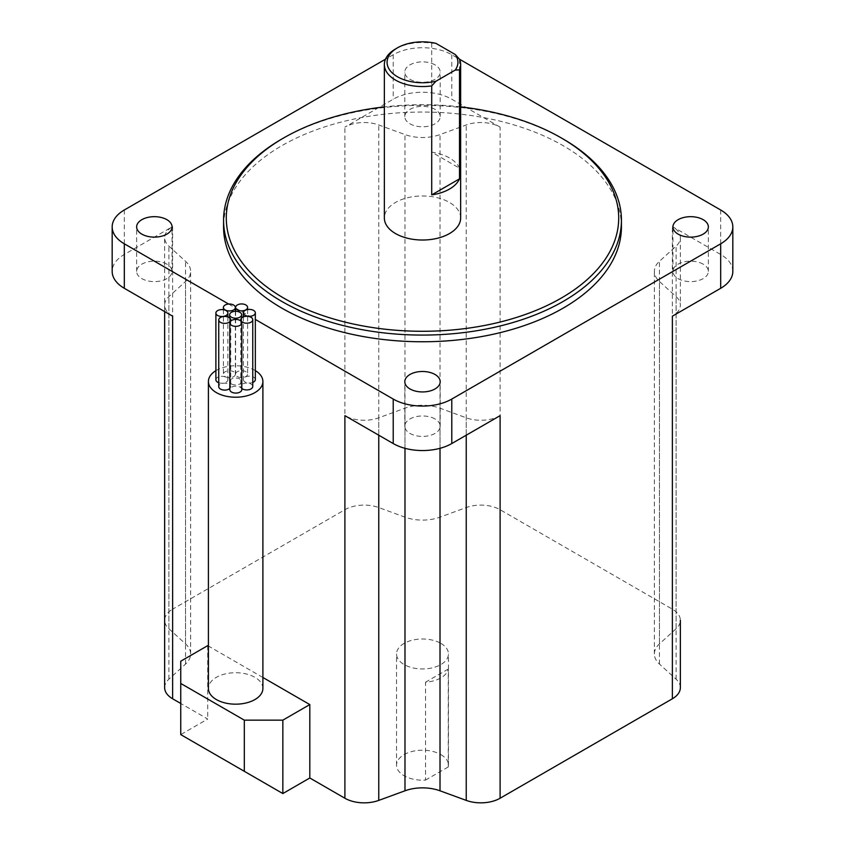 <?xml version="1.0" encoding="UTF-8"?>
<svg xmlns="http://www.w3.org/2000/svg" width="845" height="845" viewBox="0 0 845 845"><rect width="100%" height="100%" fill="white"/><g stroke="black" fill="none" stroke-linecap="round" stroke-linejoin="round"><path stroke-width="0.63" stroke-dasharray="4.22 3.17" d="M255.338 379.585A5.989 3.464 0 0 0 253.574 377.145A5.989 3.464 0 0 0 247.046 376.395A5.989 3.464 0 0 0 243.349 379.585A5.989 3.464 0 0 0 245.103 382.035A5.989 3.464 0 0 0 252.75 382.436M237.371 376.574A5.989 3.464 0 0 0 243.899 377.324A5.989 3.464 0 0 0 247.596 374.124A5.989 3.464 0 0 0 245.842 371.673A5.989 3.464 0 0 0 239.315 370.923A5.989 3.464 0 0 0 235.618 374.124A5.989 3.464 0 0 0 237.371 376.574M225.15 376.648A5.989 3.464 0 0 0 231.678 377.409A5.989 3.464 0 0 0 235.375 374.208A5.989 3.464 0 0 0 233.621 371.758A5.989 3.464 0 0 0 227.094 371.008A5.989 3.464 0 0 0 223.397 374.208A5.989 3.464 0 0 0 225.15 376.648M218.749 382.722A5.989 3.464 0 0 0 224.802 382.796A5.989 3.464 0 0 0 227.875 379.775A5.989 3.464 0 0 0 226.122 377.324A5.989 3.464 0 0 0 219.584 376.574A5.989 3.464 0 0 0 215.887 379.775M229.819 388.468A5.989 3.464 0 0 0 230.738 386.64A5.989 3.464 0 0 0 228.974 384.19A5.989 3.464 0 0 0 222.446 383.44A5.989 3.464 0 0 0 218.749 386.64M241.807 389.619A5.989 3.464 0 0 0 240.054 387.179A5.989 3.464 0 0 0 233.516 386.429A5.989 3.464 0 0 0 229.819 389.619M231.403 383.936A5.989 3.464 0 0 0 237.941 384.686A5.989 3.464 0 0 0 241.638 381.486A5.989 3.464 0 0 0 239.885 379.046A5.989 3.464 0 0 0 233.357 378.296A5.989 3.464 0 0 0 229.65 381.486A5.989 3.464 0 0 0 231.403 383.936M252.75 386.482A5.989 3.464 0 0 0 250.997 384.042A5.989 3.464 0 0 0 244.469 383.292A5.989 3.464 0 0 0 240.772 386.482A5.989 3.464 0 0 0 241.807 388.436M255.338 370.617A27.241 15.728 0 0 0 254.905 370.374A27.241 15.728 0 0 0 215.887 370.659M262.89 688.453A27.241 15.728 0 0 0 254.905 677.331A27.241 15.728 0 0 0 225.224 673.919A27.241 15.728 0 0 0 208.409 688.453M435.017 418.972A17.703 10.224 0 0 0 415.719 416.754A17.703 10.224 0 0 0 404.797 426.197A17.703 10.224 0 0 0 409.983 433.432A17.703 10.224 0 0 0 429.281 435.64A17.703 10.224 0 0 0 440.203 426.197A17.703 10.224 0 0 0 435.017 418.972M703.167 264.158A17.703 10.224 0 0 0 683.869 261.939A17.703 10.224 0 0 0 672.937 271.382A17.703 10.224 0 0 0 678.123 278.618A17.703 10.224 0 0 0 697.421 280.836A17.703 10.224 0 0 0 708.353 271.382A17.703 10.224 0 0 0 703.167 264.158M166.877 264.158A17.703 10.224 0 0 0 147.579 261.939A17.703 10.224 0 0 0 136.647 271.382A17.703 10.224 0 0 0 141.833 278.618A17.703 10.224 0 0 0 161.131 280.836A17.703 10.224 0 0 0 172.063 271.382A17.703 10.224 0 0 0 166.877 264.158M435.017 64.864A17.703 10.224 0 0 0 415.719 62.646A17.703 10.224 0 0 0 404.797 72.089A17.703 10.224 0 0 0 409.983 79.314A17.703 10.224 0 0 0 429.281 81.532A17.703 10.224 0 0 0 440.203 72.089A17.703 10.224 0 0 0 435.017 64.864M435.017 109.343A17.703 10.224 0 0 0 415.719 107.135A17.703 10.224 0 0 0 404.797 116.578A17.703 10.224 0 0 0 409.983 123.803A17.703 10.224 0 0 0 429.281 126.021A17.703 10.224 0 0 0 440.203 116.578A17.703 10.224 0 0 0 435.017 109.343M460.641 217.999A38.141 22.023 0 0 0 449.466 202.43A38.141 22.023 0 0 0 407.903 197.656A38.141 22.023 0 0 0 384.359 217.999M459.511 168.187A38.141 22.023 0 0 0 449.466 157.952A38.141 22.023 0 0 0 431.721 152.153L459.511 168.187L459.511 59.203L451.779 54.735A41.405 23.903 0 0 0 393.221 54.735L385.489 59.203M621.434 226.904A198.934 114.857 0 0 0 563.171 145.689A198.934 114.857 0 0 0 346.365 120.793A198.934 114.857 0 0 0 223.566 226.904M440.847 754.596A25.952 14.978 180 0 1 448.452 765.19A25.952 14.978 180 0 1 448.272 766.943L448.272 669.071A25.952 14.978 180 0 1 425.531 682.2L425.531 780.072A25.952 14.978 180 0 1 404.153 775.784A25.952 14.978 180 0 1 396.548 765.19A25.952 14.978 180 0 1 412.571 751.353A25.952 14.978 180 0 1 440.847 754.596M440.847 643.383A25.952 14.978 180 0 1 448.452 653.977A25.952 14.978 180 0 1 432.429 667.814A25.952 14.978 180 0 1 404.153 664.571A25.952 14.978 180 0 1 396.548 653.977A25.952 14.978 180 0 1 412.571 640.13A25.952 14.978 180 0 1 440.847 643.383M448.272 766.943L425.531 780.072M282.843 793.55L180.745 734.601L207.712 719.032L180.745 703.462M164.648 687.65A27.241 15.728 180 0 1 168.884 679.222L185.53 664.086A32.691 18.875 0 0 0 190.621 653.977A32.691 18.875 0 0 0 185.53 643.858L168.884 628.722A27.241 15.728 180 0 1 164.648 620.293A27.241 15.728 180 0 1 172.623 609.171L172.623 226.587L124.31 254.482A41.405 23.903 0 0 0 112.174 271.382M680.352 687.65A27.241 15.728 180 0 0 676.116 679.222L659.47 664.086A32.691 18.875 0 0 1 654.379 653.977A32.691 18.875 0 0 1 659.47 643.858L676.116 628.722A27.241 15.728 180 0 0 680.352 620.293A27.241 15.728 180 0 0 672.377 609.171L500.103 509.715A27.241 15.728 180 0 0 466.239 507.549L440.013 517.161A32.691 18.875 0 0 1 404.987 517.161L378.761 507.549A27.241 15.728 180 0 0 344.897 509.715L172.623 609.171M262.89 677.489L208.409 646.034M228.636 304.042L235.375 307.929M235.618 308.066L255.338 319.452M207.712 645.633L207.712 719.032M732.826 271.382A41.405 23.903 0 0 0 720.69 254.482L672.377 226.587A27.241 15.728 180 0 1 680.352 237.709A27.241 15.728 180 0 1 676.116 246.138L659.47 261.274A32.691 18.875 0 0 0 654.379 271.382A32.691 18.875 0 0 0 659.47 281.501L676.116 296.637A27.241 15.728 180 0 1 680.352 305.066A27.241 15.728 180 0 1 672.377 316.188M500.103 127.12L451.779 99.224A41.405 23.903 0 0 0 393.221 99.224L344.897 127.12A27.241 15.728 180 0 1 378.761 124.965L404.987 134.577A32.691 18.875 0 0 0 440.013 134.577L466.239 124.965A27.241 15.728 180 0 1 500.103 127.12L500.103 509.715M460.641 106.882A196.209 113.283 0 0 0 384.359 106.882M281.829 139.013A198.934 114.857 180 0 1 563.171 139.013M395.534 48.957A38.141 22.023 180 0 1 431.721 43.158L435.988 43.391M431.721 43.158L431.721 152.153M500.103 415.655A27.241 15.728 180 0 1 466.239 417.81L440.013 408.198A32.691 18.875 0 0 0 404.987 408.198L378.761 417.81A27.241 15.728 180 0 1 344.897 415.655M172.623 316.188A27.241 15.728 180 0 1 164.648 305.066A27.241 15.728 180 0 1 168.884 296.637L185.53 281.501A32.691 18.875 0 0 0 190.621 271.382A32.691 18.875 0 0 0 185.53 261.274L168.884 246.138A27.241 15.728 180 0 1 164.648 237.709A27.241 15.728 180 0 1 172.623 226.587M180.745 734.601L180.745 661.202M448.272 669.071L425.531 682.2M672.377 609.171L672.377 226.587M451.779 54.735L451.779 99.224M720.69 209.993L720.69 254.482M344.897 509.715L344.897 127.12M124.31 209.993L124.31 254.482M393.221 54.735L393.221 99.224M378.761 435.196L378.761 417.81M404.987 448.304L404.987 408.198M440.013 448.304L440.013 408.198M466.239 435.196L466.239 417.81M168.884 628.722L168.884 246.138M185.53 643.858L185.53 261.274M185.53 664.086L185.53 281.501M168.884 679.222L168.884 296.637M466.239 507.549L466.239 124.965M440.013 517.161L440.013 134.577M404.987 517.161L404.987 134.577M378.761 507.549L378.761 124.965M676.116 679.222L676.116 296.637M659.47 664.086L659.47 281.501M659.47 643.858L659.47 261.274M676.116 628.722L676.116 246.138M247.596 309.545L247.596 374.124M235.375 311.309L235.375 374.208M227.875 316.959L227.875 379.775M230.738 321.058L230.738 386.64M241.638 317.952L241.638 381.486M404.797 426.197L404.797 381.708M672.937 271.382L672.937 226.904M136.647 271.382L136.647 226.904M404.797 116.578L404.797 72.089M448.452 765.19L448.452 653.977M396.548 765.19L396.548 653.977M164.648 620.293L164.648 237.709M190.621 653.977L190.621 271.382M164.648 311.583L164.648 305.066M680.352 237.709L680.352 305.066M654.379 653.977L654.379 271.382M440.203 116.578L440.203 72.089M172.063 271.382L172.063 226.904M708.353 271.382L708.353 226.904M440.203 426.197L440.203 381.708M240.772 320.942L240.772 386.482M229.65 317.921L229.65 381.486M223.397 309.692L223.397 374.208M235.618 311.298L235.618 374.124M243.349 316.907L243.349 379.585"/><path stroke-width="1.27" d="M245.103 315.301A5.989 3.464 0 0 0 251.63 316.051A5.989 3.464 0 0 0 255.338 312.861A5.989 3.464 0 0 0 253.574 310.411A5.989 3.464 0 0 0 247.046 309.661A5.989 3.464 0 0 0 243.349 312.861A5.989 3.464 0 0 0 245.103 315.301M252.75 382.436A5.989 3.464 0 0 0 255.338 379.585L255.338 312.861M237.371 309.84A5.989 3.464 0 0 0 243.899 310.59A5.989 3.464 0 0 0 247.596 307.39A5.989 3.464 0 0 0 245.842 304.95A5.989 3.464 0 0 0 239.315 304.2A5.989 3.464 0 0 0 235.618 307.39A5.989 3.464 0 0 0 237.371 309.84M225.15 309.925A5.989 3.464 0 0 0 231.678 310.675A5.989 3.464 0 0 0 235.375 307.474A5.989 3.464 0 0 0 233.621 305.034A5.989 3.464 0 0 0 227.094 304.284A5.989 3.464 0 0 0 223.397 307.474A5.989 3.464 0 0 0 225.15 309.925M217.64 315.491A5.989 3.464 0 0 0 224.168 316.241A5.989 3.464 0 0 0 227.875 313.041A5.989 3.464 0 0 0 226.122 310.601A5.989 3.464 0 0 0 219.584 309.851A5.989 3.464 0 0 0 215.887 313.041A5.989 3.464 0 0 0 217.64 315.491M215.887 313.041L215.887 379.775A5.989 3.464 0 0 0 217.64 382.225A5.989 3.464 0 0 0 218.749 382.722M220.503 322.357A5.989 3.464 0 0 0 227.03 323.107A5.989 3.464 0 0 0 230.738 319.906A5.989 3.464 0 0 0 228.974 317.456A5.989 3.464 0 0 0 222.446 316.706A5.989 3.464 0 0 0 218.749 319.906A5.989 3.464 0 0 0 220.503 322.357M218.749 319.906L218.749 386.64A5.989 3.464 0 0 0 220.503 389.08A5.989 3.464 0 0 0 229.819 388.468M231.572 325.336A5.989 3.464 0 0 0 238.11 326.086A5.989 3.464 0 0 0 241.807 322.896A5.989 3.464 0 0 0 240.054 320.445A5.989 3.464 0 0 0 233.516 319.695A5.989 3.464 0 0 0 229.819 322.896A5.989 3.464 0 0 0 231.572 325.336M229.819 322.896L229.819 389.619A5.989 3.464 0 0 0 231.572 392.069A5.989 3.464 0 0 0 238.11 392.819A5.989 3.464 0 0 0 241.807 389.619L241.807 322.896M231.403 317.202A5.989 3.464 0 0 0 237.941 317.952A5.989 3.464 0 0 0 241.638 314.762A5.989 3.464 0 0 0 239.885 312.312A5.989 3.464 0 0 0 233.357 311.562A5.989 3.464 0 0 0 229.65 314.762A5.989 3.464 0 0 0 231.403 317.202M242.526 322.198A5.989 3.464 0 0 0 249.053 322.948A5.989 3.464 0 0 0 252.75 319.759A5.989 3.464 0 0 0 250.997 317.308A5.989 3.464 0 0 0 244.469 316.558A5.989 3.464 0 0 0 240.772 319.759A5.989 3.464 0 0 0 242.526 322.198M241.807 388.436A5.989 3.464 0 0 0 242.526 388.932A5.989 3.464 0 0 0 249.053 389.682A5.989 3.464 0 0 0 252.75 386.482L252.75 319.759M215.887 370.659A27.241 15.728 0 0 0 208.409 381.486A27.241 15.728 0 0 0 216.383 392.608A27.241 15.728 0 0 0 246.075 396.02A27.241 15.728 0 0 0 262.89 381.486A27.241 15.728 0 0 0 255.338 370.617M208.409 381.486L208.409 688.453A27.241 15.728 0 0 0 216.383 699.576A27.241 15.728 0 0 0 246.075 702.977A27.241 15.728 0 0 0 262.89 688.453L262.89 381.486M435.017 374.483A17.703 10.224 0 0 0 415.719 372.265A17.703 10.224 0 0 0 404.797 381.708A17.703 10.224 0 0 0 409.983 388.943A17.703 10.224 0 0 0 429.281 391.161A17.703 10.224 0 0 0 440.203 381.708A17.703 10.224 0 0 0 435.017 374.483M703.167 219.668A17.703 10.224 0 0 0 683.869 217.461A17.703 10.224 0 0 0 672.937 226.904A17.703 10.224 0 0 0 678.123 234.128A17.703 10.224 0 0 0 697.421 236.346A17.703 10.224 0 0 0 708.353 226.904A17.703 10.224 0 0 0 703.167 219.668M166.877 219.668A17.703 10.224 0 0 0 147.579 217.461A17.703 10.224 0 0 0 136.647 226.904A17.703 10.224 0 0 0 141.833 234.128A17.703 10.224 0 0 0 161.131 236.346A17.703 10.224 0 0 0 172.063 226.904A17.703 10.224 0 0 0 166.877 219.668M283.762 298.105A196.209 113.283 0 0 0 561.238 298.105A196.209 113.283 0 0 0 561.249 137.904A196.209 113.283 0 0 0 561.238 137.904L563.171 139.013A198.934 114.857 180 0 1 621.434 220.228A198.934 114.857 180 0 1 498.634 326.339A198.934 114.857 180 0 1 281.829 301.443A198.934 114.857 180 0 1 223.566 220.228A198.934 114.857 180 0 1 281.829 139.013L283.751 137.904A196.209 113.283 0 0 0 283.762 298.105M431.721 85.894A38.141 22.023 180 0 1 395.534 80.095A38.141 22.023 180 0 1 384.359 64.526A38.141 22.023 180 0 1 395.534 48.957L397.456 47.838A35.416 20.449 0 0 0 393.031 73.642A35.416 20.449 0 0 0 435.988 81.204L431.721 85.894L431.721 194.878A38.141 22.023 0 0 0 459.511 178.844L431.721 194.878M384.359 64.526L384.359 217.999A38.141 22.023 0 0 0 395.534 233.569A38.141 22.023 0 0 0 437.097 238.343A38.141 22.023 0 0 0 460.641 217.999L460.641 64.526A38.141 22.023 180 0 1 459.511 69.85L459.511 178.844M459.511 69.85L455.244 70.082A35.416 20.449 0 0 0 455.244 54.513L459.511 59.203A38.141 22.023 180 0 1 460.641 64.526M223.566 220.228L223.566 226.904A198.934 114.857 0 0 0 281.829 308.119A198.934 114.857 0 0 0 498.634 333.014A198.934 114.857 0 0 0 621.434 226.904L621.434 220.228M244.311 720.151L180.745 683.447L180.745 734.601L244.311 771.305L244.311 720.151L282.843 720.151L282.843 793.55L309.809 777.981L344.897 798.24L344.897 415.655L393.221 443.551A41.405 23.903 0 0 0 451.779 443.551L500.103 415.655L500.103 798.24L672.377 698.773L672.377 316.188L720.69 288.293A41.405 23.903 0 0 0 732.826 271.382L732.826 226.904A41.405 23.903 0 0 0 720.69 209.993L459.511 59.203M164.648 311.583L164.648 687.65A27.241 15.728 180 0 0 172.623 698.773L180.745 703.462M680.352 620.293L680.352 687.65A27.241 15.728 180 0 1 672.377 698.773M500.103 798.24A27.241 15.728 180 0 1 466.239 800.395L440.013 790.793A32.691 18.875 0 0 0 404.987 790.793L378.761 800.395A27.241 15.728 180 0 1 344.897 798.24M282.843 720.151L309.809 704.572L262.89 677.489M208.409 646.034L207.712 645.633L180.745 661.202L180.745 683.447M309.809 777.981L309.809 704.572M385.489 59.203L124.31 209.993A41.405 23.903 0 0 0 112.174 226.904A41.405 23.903 0 0 0 124.31 243.804L228.636 304.042M255.338 319.452L393.221 399.062A41.405 23.903 0 0 0 451.779 399.062L720.69 243.804A41.405 23.903 0 0 0 732.826 226.904M112.174 226.904L112.174 271.382A41.405 23.903 0 0 0 124.31 288.293L172.623 316.188L172.623 698.773M563.171 139.013L561.249 137.904A196.209 113.283 0 0 0 460.641 106.882M384.359 106.882A196.209 113.283 0 0 0 283.751 137.904M455.244 70.082L435.988 81.204M397.456 47.838A35.416 20.449 0 0 1 435.988 43.391L455.244 54.513M244.311 771.305L282.843 793.55M393.221 399.062L393.221 443.551M124.31 243.804L124.31 288.293M720.69 243.804L720.69 288.293M451.779 399.062L451.779 443.551M378.761 800.395L378.761 435.196M404.987 790.793L404.987 448.304M440.013 790.793L440.013 448.304M466.239 800.395L466.239 435.196M247.596 307.39L247.596 309.545M235.375 307.474L235.375 311.309M227.875 313.041L227.875 316.959M230.738 319.906L230.738 321.058M241.638 314.762L241.638 317.952M240.772 319.759L240.772 320.942M229.65 314.762L229.65 317.921M223.397 307.474L223.397 309.692M235.618 307.39L235.618 311.298M243.349 312.861L243.349 316.907"/></g></svg>
